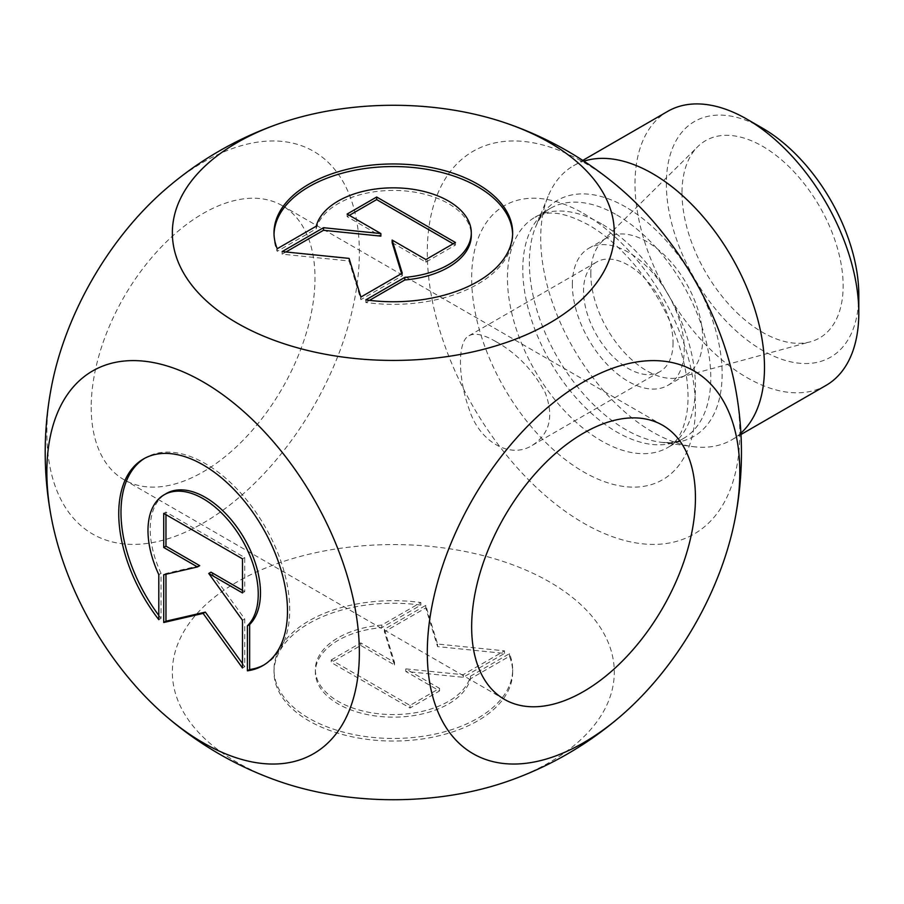 <?xml version="1.0" encoding="UTF-8"?>
<svg xmlns="http://www.w3.org/2000/svg" width="904" height="904" viewBox="0 0 904 904"><rect width="100%" height="100%" fill="white"/><g stroke="black" fill="none" stroke-linecap="round" stroke-linejoin="round"><path stroke-width="0.68" stroke-dasharray="4.52 3.39" d="M277.212 248.736L277.212 251.323L316.208 228.814A77.97 45.019 180 0 1 399.082 190.552A77.97 45.019 180 0 1 471.3 235.447M365.826 299.891L365.826 302.478A119.328 68.896 0 0 0 512.647 235.447A119.328 68.896 0 0 0 512.636 234.147M274.025 234.147A119.328 68.896 0 0 0 274.002 235.447A119.328 68.896 0 0 0 277.212 251.323M316.208 226.226L316.208 228.814M369.487 300.365L365.826 302.478M349.351 215.355L347.113 216.644L380.866 236.125M347.113 214.067L347.113 216.644M285.946 251.967L282.138 254.16L349.091 260.985L360.899 299.631L402.257 275.765L401.579 273.562M282.138 251.583L282.138 254.16M349.091 258.397L349.091 260.985M360.899 297.054L360.899 299.631M402.257 273.177L402.257 275.765M392.133 242.634L425.886 262.126L455.413 245.063L453.175 243.775M425.886 259.538L425.886 262.126M455.413 242.487L455.413 245.063M158.81 619.658L161.048 618.37L161.048 573.351A77.97 45.019 60 0 1 166.359 493.505M263.878 664.994A119.328 68.896 -120 0 0 265.008 664.372A119.328 68.896 -120 0 0 265.008 526.591A119.328 68.896 -120 0 0 145.691 457.695A119.328 68.896 -120 0 0 144.583 458.362M158.81 615.421A119.328 68.896 -120 0 0 161.048 618.37M158.81 574.639L161.048 573.351M163.726 513.37L165.963 512.071L165.963 514.658M199.716 565.667L165.963 573.464L165.963 574.243M163.726 574.752L165.963 573.464M242.487 663.581L244.724 666.689L244.724 618.935L210.982 572.164M242.487 667.977L244.724 666.689M242.487 620.234L244.724 618.935M242.487 590.357L244.724 591.657L244.724 557.542L165.963 512.071M242.487 592.945L244.724 591.657M242.487 558.841L244.724 557.542M420.835 605.115A119.328 68.896 0 0 0 274.002 672.147A119.328 68.896 0 0 0 393.33 741.043A119.328 68.896 0 0 0 512.647 672.147A119.328 68.896 0 0 0 509.438 656.27L470.453 678.78A77.97 45.019 180 0 1 387.567 717.041A77.97 45.019 180 0 1 315.36 672.147A77.97 45.019 180 0 1 381.838 627.625L420.835 605.115L420.835 602.527L381.838 625.037A77.97 45.019 0 0 0 315.36 669.559A77.97 45.019 0 0 0 387.567 714.454A77.97 45.019 0 0 0 470.453 676.192L509.438 653.682A119.328 68.896 180 0 1 512.647 669.559A119.328 68.896 180 0 1 393.33 738.455A119.328 68.896 180 0 1 274.002 669.559A119.328 68.896 180 0 1 420.835 602.527M509.438 656.27L509.438 653.682M381.838 627.625L381.838 625.037M470.453 678.78L470.453 676.192M331.237 659.943L360.775 642.891L394.517 662.372L384.403 629.24L425.75 605.375L437.559 644.032L504.511 650.846L463.164 674.712L405.794 668.881L439.536 688.362L409.998 705.414L331.237 659.943L331.237 662.519L409.998 707.99L439.536 690.938L405.794 671.457L463.164 677.299L504.511 653.422L437.559 646.609L425.75 607.951L384.403 631.828L394.517 664.948L360.775 645.467L331.237 662.519M360.775 645.467L360.775 642.891M394.517 664.948L394.517 662.372M384.403 631.828L384.403 629.24M425.75 607.951L425.75 605.375M437.559 646.609L437.559 644.032M504.511 653.422L504.511 650.846M463.164 677.299L463.164 674.712M405.794 671.457L405.794 668.881M439.536 690.938L439.536 688.362M409.998 707.99L409.998 705.414M91.214 407.286A158.245 91.36 120 0 0 123.995 479.719A158.245 91.36 120 0 0 282.229 388.358A158.245 91.36 120 0 0 282.229 205.637A158.245 91.36 120 0 0 160.29 248.035A158.245 91.36 120 0 0 91.214 407.286M495.878 341.61C483.832 334.57 474.882 332.604 469.006 335.723C457.605 341 457.605 376.753 469.006 408.811C479.052 441.649 510.014 459.526 532.298 445.356C549.813 433.886 554.118 416.315 545.202 392.641C533.055 370.154 516.613 353.148 495.878 341.61M762.569 128.21A136.086 78.569 -120 0 0 666.35 183.761A136.086 78.569 -120 0 0 762.569 350.436A136.086 78.569 -120 0 0 858.8 294.873M826.03 385.409A158.245 91.36 60 0 1 667.785 294.049A158.245 91.36 60 0 1 667.785 111.328M740.918 433.129A158.245 91.36 60 0 1 731.72 439.852A158.245 91.36 60 0 1 692.52 446.565A158.245 91.36 60 0 1 573.475 348.492A158.245 91.36 60 0 1 548.073 196.36A158.245 91.36 60 0 1 573.475 165.771A158.245 91.36 60 0 1 583.894 161.172M682.011 192.812A113.938 65.777 -120 0 0 726.217 301.348A113.938 65.777 -120 0 0 810.334 341.814A113.938 65.777 -120 0 0 819.544 206.428A113.938 65.777 -120 0 0 697.696 146.719A113.938 65.777 -120 0 0 682.011 192.812M590.82 273.889A79.123 45.675 60 0 1 601.702 241.876A79.123 45.675 60 0 1 607.205 237.662A79.123 45.675 60 0 1 686.317 283.347A79.123 45.675 60 0 1 686.317 374.708A79.123 45.675 60 0 1 679.921 377.363A79.123 45.675 60 0 1 621.523 349.26A79.123 45.675 60 0 1 590.82 273.889M572.356 284.545A79.123 45.675 60 0 1 588.741 248.317A79.123 45.675 60 0 1 667.864 294.003A79.123 45.675 60 0 1 667.864 385.364A79.123 45.675 60 0 1 606.889 364.165A79.123 45.675 60 0 1 572.356 284.545M673.062 342.684A63.291 36.544 60 0 1 659.954 371.657A63.291 36.544 60 0 1 596.651 335.113A63.291 36.544 60 0 1 596.651 262.024A63.291 36.544 60 0 1 628.303 265.166A63.291 36.544 60 0 1 673.062 342.684M734.884 385.161A220.971 127.577 60 0 1 609.612 535.631A220.971 127.577 60 0 1 427.841 267.889A220.971 127.577 60 0 1 583.543 162.257A220.971 127.577 60 0 1 622.336 190.303M280.873 781.971A220.971 127.577 180 0 1 213.197 598.256A220.971 127.577 180 0 1 535.948 574.707A220.971 127.577 180 0 1 549.575 762.354A220.971 127.577 180 0 1 505.788 781.971M164.212 190.394A220.971 127.577 -60 0 1 358.12 230.554A220.971 127.577 -60 0 1 203.106 523.1A220.971 127.577 -60 0 1 51.777 385.161M625.737 207.016A136.312 78.704 -120 0 0 535.699 226.621A136.312 78.704 -120 0 0 557.587 357.668A136.312 78.704 -120 0 0 660.135 442.146A136.312 78.704 -120 0 0 722.126 373.973A136.312 78.704 -120 0 0 625.737 207.016M616.788 214.96A132.922 76.738 60 0 1 703.628 332.084A132.922 76.738 60 0 1 683.254 438.598A132.922 76.738 60 0 1 550.333 361.86A132.922 76.738 60 0 1 550.333 208.372A132.922 76.738 60 0 1 616.788 214.96M601.442 223.819A132.922 76.738 -120 0 0 534.987 217.231A132.922 76.738 -120 0 0 534.987 370.719A132.922 76.738 -120 0 0 667.909 447.457A132.922 76.738 -120 0 0 688.283 340.944A132.922 76.738 -120 0 0 601.442 223.819M583.543 213.48A158.245 91.36 60 0 1 680.441 463.232A158.245 91.36 60 0 1 486.646 351.34A158.245 91.36 60 0 1 583.543 213.48M274.002 232.859L274.002 235.447M512.647 232.859L512.647 235.447M262.77 665.66L265.008 664.372M143.453 458.983L145.691 457.695M512.647 672.147L512.647 669.559M274.002 672.147L274.002 669.559M315.36 672.147L315.36 669.559M123.995 479.719L504.421 699.368M282.229 205.637L662.666 425.287M731.72 439.852L740.986 434.496M573.475 165.771L582.752 160.426M679.921 377.363L810.334 341.814M601.702 241.876L697.696 146.719M667.864 385.364L686.317 374.708M588.741 248.317L607.205 237.662M532.298 445.356L659.954 371.657M469.006 335.723L596.651 262.024M548.073 196.36L535.699 226.621C539.767 217.389 544.637 211.299 550.333 208.372L534.987 217.231L545.688 213.615C556.344 211.536 570.718 215.355 588.786 225.073C605.081 234.475 620.867 248.374 636.145 266.748C661.92 298.975 678.373 333.542 685.503 370.448C688.147 385.454 688.712 398.788 687.221 410.45C683.198 437.253 672.847 444.757 667.909 447.457L683.254 438.598C677.864 442.067 670.158 443.242 660.135 442.146L692.52 446.565"/><path stroke-width="1.36" d="M277.212 248.736A119.328 68.896 180 0 1 274.002 232.859A119.328 68.896 180 0 1 393.33 163.963A119.328 68.896 180 0 1 512.647 232.859A119.328 68.896 180 0 1 365.826 299.891L404.811 277.381A77.97 45.019 0 0 0 471.3 232.859A77.97 45.019 0 0 0 399.082 187.964A77.97 45.019 0 0 0 316.208 226.226L277.212 248.736M512.636 234.147A119.328 68.896 0 0 0 393.33 166.551A119.328 68.896 0 0 0 274.025 234.147M471.3 232.859L471.3 235.447A77.97 45.019 180 0 1 404.811 279.969L369.487 300.365M404.811 277.381L404.811 279.969M376.652 197.015L455.413 242.487L425.886 259.538L392.133 240.057L402.257 273.177L360.899 297.054L349.091 258.397L282.138 251.583L323.485 227.706L380.866 233.548L347.113 214.067L376.652 197.015L376.652 199.592L349.351 215.355M380.866 233.548L380.866 236.125L323.485 230.294L285.946 251.967M323.485 227.706L323.485 230.294M401.579 273.562L392.133 242.634L392.133 240.057M453.175 243.775L376.652 199.592M247.413 670.813L247.413 625.794A77.97 45.019 -120 0 0 239.108 534.885A77.97 45.019 -120 0 0 164.121 494.804A77.97 45.019 -120 0 0 158.81 574.639L158.81 619.658A119.328 68.896 60 0 1 143.453 458.983A119.328 68.896 60 0 1 262.77 527.879A119.328 68.896 60 0 1 262.77 665.66A119.328 68.896 60 0 1 247.413 670.813L249.651 669.525A119.328 68.896 -120 0 0 263.878 664.994M144.583 458.362A119.328 68.896 -120 0 0 158.81 615.421M164.121 494.804L166.359 493.505A77.97 45.019 60 0 1 241.345 533.597A77.97 45.019 60 0 1 249.651 624.506L249.651 669.525M247.413 625.794L249.651 624.506M165.963 514.658L165.963 546.174L199.716 565.667L197.479 566.955L163.726 547.474L163.726 513.37L242.487 558.841L242.487 592.945L208.745 573.464L242.487 620.234L242.487 667.977L203.106 613.398L163.726 622.506L163.726 574.752L197.479 566.955M163.726 547.474L165.963 546.174M165.963 574.243L165.963 621.206L205.344 612.11L242.487 663.581M163.726 622.506L165.963 621.206M203.106 613.398L205.344 612.11M208.745 573.464L210.982 572.164L242.487 590.357M471.651 626.924A158.245 91.36 -60 0 1 540.728 467.673A158.245 91.36 -60 0 1 662.666 425.287A158.245 91.36 -60 0 1 662.666 608.008A158.245 91.36 -60 0 1 504.421 699.368A158.245 91.36 -60 0 1 471.651 626.924M858.8 312.965L858.8 294.873A136.086 78.569 -120 0 0 762.569 128.21L746.907 119.158A158.245 91.36 60 0 1 858.8 312.965A158.245 91.36 60 0 1 826.03 385.409L740.986 434.496M582.752 160.426L667.785 111.328A158.245 91.36 60 0 1 746.907 119.158M583.894 161.172A158.245 91.36 60 0 1 701.753 215.129A158.245 91.36 60 0 1 764.49 367.419A158.245 91.36 60 0 1 740.918 433.129M622.336 190.303A220.971 127.577 60 0 1 734.884 385.161A348.13 348.13 0 0 1 734.873 519.856A220.971 127.577 120 0 0 583.543 381.906A220.971 127.577 120 0 0 427.298 652.53A220.971 127.577 120 0 0 583.543 742.749A220.971 127.577 120 0 0 622.438 714.612A220.971 127.577 120 0 0 734.873 519.856M622.438 714.612A348.13 348.13 0 0 1 505.788 781.971A220.971 127.577 180 0 1 280.873 781.971A348.13 348.13 0 0 1 164.291 714.68M237.074 142.651A220.971 127.577 0 0 0 237.074 323.067A220.971 127.577 0 0 0 549.575 323.067A220.971 127.577 0 0 0 505.788 123.034A220.971 127.577 0 0 0 280.873 123.034A220.971 127.577 0 0 0 237.074 142.651M203.106 742.749A220.971 127.577 -120 0 0 358.809 637.117A220.971 127.577 -120 0 0 177.037 369.374A220.971 127.577 -120 0 0 51.777 519.845A220.971 127.577 -120 0 0 164.313 714.702A220.971 127.577 -120 0 0 203.106 742.749M51.777 519.834A348.13 348.13 0 0 1 51.777 385.161A220.971 127.577 -60 0 1 164.212 190.394A348.13 348.13 0 0 1 280.873 123.034M622.37 190.326A348.13 348.13 0 0 0 505.788 123.034"/></g></svg>
